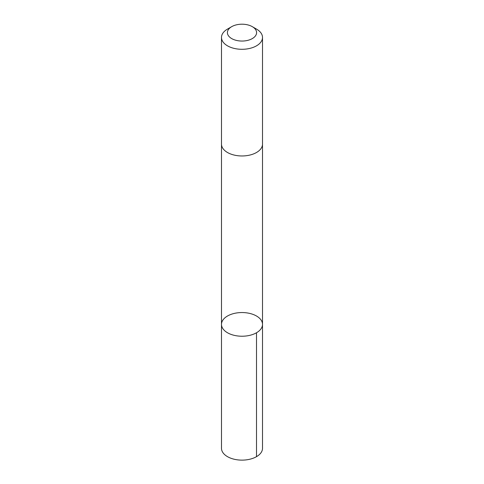 <?xml version="1.0" encoding="UTF-8"?>
<svg xmlns="http://www.w3.org/2000/svg" width="484" height="484" viewBox="0 0 484 484"><rect width="100%" height="100%" fill="white"/><g stroke="black" fill="none" stroke-linecap="round" stroke-linejoin="round"><path stroke-width="0.73" d="M237.196 312.876A20.509 11.84 180 0 1 262.51 324.389A20.509 11.84 180 0 1 242 336.229A20.509 11.84 180 0 1 221.49 324.389A20.509 11.84 180 0 1 237.196 312.876M221.49 448.287A20.509 11.84 0 0 0 246.804 459.8A20.509 11.84 0 0 0 262.51 448.287L262.51 324.389A20.509 11.84 180 0 1 242 336.229A20.509 11.84 180 0 1 221.49 324.389L221.49 448.287M231.685 26.668L227.498 29.082A20.509 11.84 0 0 0 221.49 37.456L221.49 144.123A20.509 11.84 0 0 0 246.804 155.636A20.509 11.84 0 0 0 262.51 144.123L262.51 37.456A20.509 11.84 0 0 0 256.502 29.082L252.315 26.668A14.587 8.422 0 0 0 231.685 26.668A14.587 8.422 0 0 0 229.277 36.742A14.587 8.422 0 0 0 245.418 40.813A14.587 8.422 0 0 0 256.042 34.909A14.587 8.422 0 0 0 252.315 26.668M221.49 37.456A20.509 11.84 0 0 0 246.804 48.969A20.509 11.84 0 0 0 262.51 37.456M256.502 332.756L256.502 456.66M221.497 144.353L221.49 324.389M262.503 144.353L262.51 324.389"/></g></svg>
